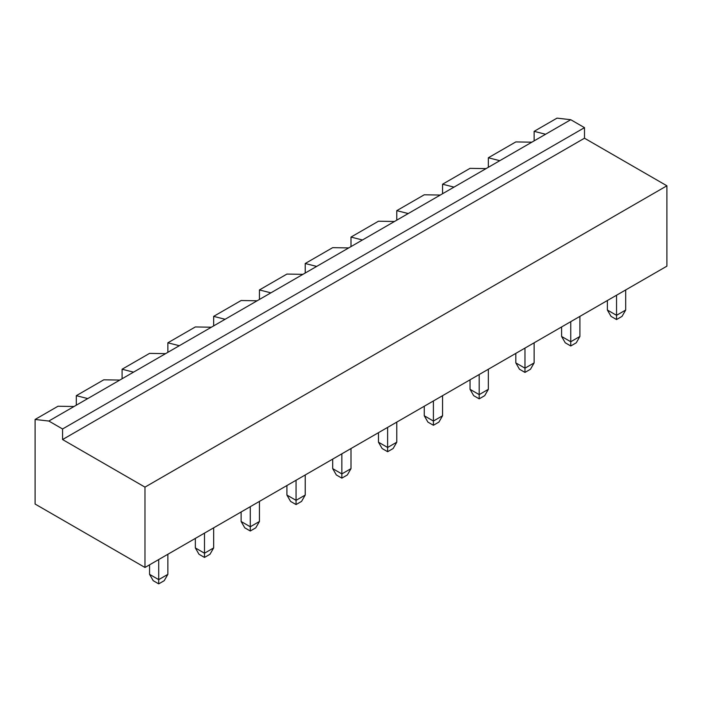 <?xml version="1.0" encoding="UTF-8"?>
<svg xmlns="http://www.w3.org/2000/svg" width="702" height="702" viewBox="0 0 702 702"><rect width="100%" height="100%" fill="white"/><g stroke="black" fill="none" stroke-linecap="round" stroke-linejoin="round"><path stroke-width="1.05" d="M570.752 119.717L545.577 134.257L534.134 131.344L557.019 118.129L570.752 119.717L584.494 127.65L584.494 138.215L666.9 185.793L144.981 487.127L144.981 567.479L35.1 504.045L35.1 419.463L48.833 421.042L62.566 428.975L62.566 439.549L144.981 487.127M666.9 185.793L666.9 266.155L144.981 567.479M584.494 138.215L62.566 439.549M584.494 127.65L62.566 428.975M545.577 134.257L74.017 406.511L57.994 406.239L35.1 419.463M534.134 131.344L534.134 140.865M534.134 342.804L534.134 362.899L524.973 368.181L515.821 362.899L515.821 353.378M524.973 348.095L524.973 372.411L519.48 369.243L515.821 362.899M488.346 369.234L488.346 389.329L479.194 394.612L470.033 389.329L470.033 379.808M479.194 374.526L479.194 398.841L473.701 395.674L470.033 389.329M387.627 427.386L387.627 447.481L378.466 442.19L378.466 432.678M396.779 422.104L396.779 442.19L387.627 447.481L387.627 451.711L382.134 448.534L378.466 442.19M442.567 395.674L442.567 415.76L433.406 421.051L424.254 415.76L424.254 406.247M433.406 400.956L433.406 425.272L427.913 422.104L424.254 415.76M213.654 527.834L213.654 547.92L204.493 553.211L195.34 547.92L195.34 538.408M204.493 533.116L204.493 557.441L198.999 554.264L195.34 547.92M259.433 501.403L259.433 521.489L250.281 526.772L241.119 521.489L241.119 511.977M250.281 506.686L250.281 531.002L244.787 527.834L241.119 521.489M305.221 474.964L305.221 495.059L296.06 500.342L286.907 495.059L286.907 485.538M296.06 480.256L296.06 504.571L290.567 501.403L286.907 495.059M351 448.534L351 468.629L341.848 473.911L332.687 468.629L332.687 459.108M341.848 453.825L341.848 478.141L336.346 474.964L332.687 468.629M167.866 554.264L167.866 574.35L158.713 579.641L149.552 574.35L149.552 564.838M158.713 559.555L158.713 583.871L153.22 580.694L149.552 574.35M579.913 316.374L579.913 336.46L570.752 341.751L561.6 336.46L561.6 326.948M570.752 321.656L570.752 345.981L565.259 342.804L561.6 336.46M625.693 289.944L625.693 310.03L616.54 315.321L607.379 310.03L607.379 300.517M616.54 295.226L616.54 319.55L611.047 316.374L607.379 310.03M74.017 406.511L48.833 421.042M524.973 372.411L530.466 369.243L534.134 362.899M479.194 398.841L484.687 395.674L488.346 389.329M387.627 451.711L393.12 448.534L396.779 442.19M433.406 425.272L438.899 422.104L442.567 415.76M204.493 557.441L209.986 554.264L213.654 547.92M250.281 531.002L255.774 527.834L259.433 521.489M296.06 504.571L301.553 501.403L305.221 495.059M341.848 478.141L347.341 474.964L351 468.629M158.713 583.871L164.207 580.694L167.866 574.35M570.752 345.981L576.254 342.804L579.913 336.46M616.54 319.55L622.033 316.374L625.693 310.03M499.798 160.688L488.346 157.774L515.821 141.918L531.844 142.181M454.01 187.118L442.567 184.214L470.033 168.348L486.056 168.612M87.75 398.578L76.307 395.674L103.773 379.808L119.796 380.072M408.231 213.548L396.779 210.644L424.254 194.787L440.277 195.051M133.529 372.148L122.087 369.234L149.552 353.378L165.584 353.641M362.443 239.987L351 237.074L378.466 221.218L394.498 221.481M179.317 345.709L167.866 342.804L195.34 326.948L211.363 327.211M316.663 266.418L305.221 263.504L332.687 247.648L348.71 247.911M225.096 319.278L213.654 316.374L241.119 300.517L257.143 300.781M270.884 292.848L259.433 289.944L286.907 274.078L302.931 274.342M76.307 395.674L76.307 405.186M122.087 369.234L122.087 378.755M167.866 342.804L167.866 352.316M213.654 316.374L213.654 325.886M259.433 289.944L259.433 299.456M305.221 263.504L305.221 273.025M351 237.074L351 246.595M396.779 210.644L396.779 220.156M442.567 184.214L442.567 193.726M488.346 157.774L488.346 167.295"/></g></svg>
